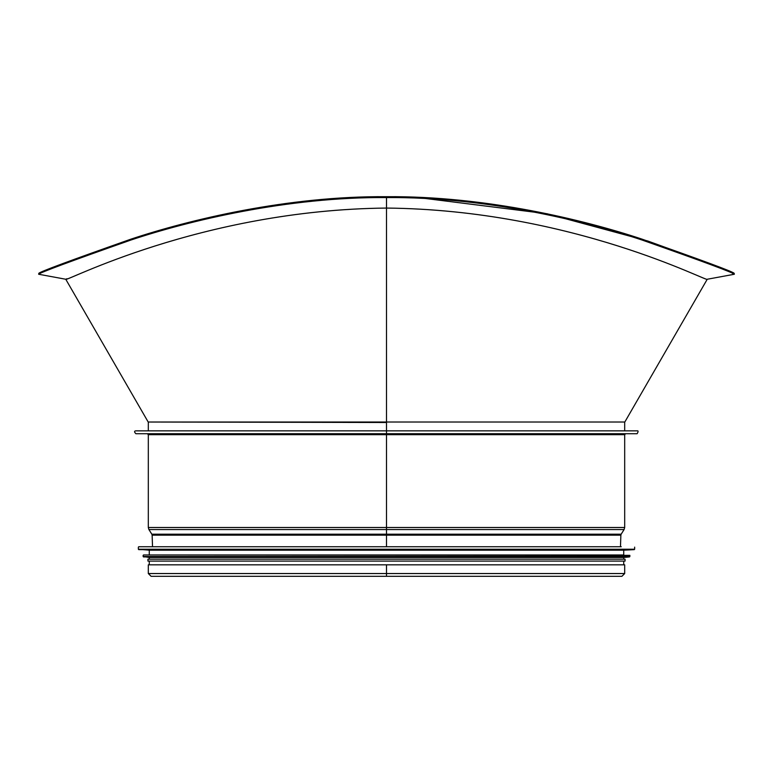 <?xml version="1.0" encoding="UTF-8"?>
<svg xmlns="http://www.w3.org/2000/svg" width="773" height="773" viewBox="0 0 773 773"><rect width="100%" height="100%" fill="white"/><g stroke="black" fill="none" stroke-linecap="round" stroke-linejoin="round"><path stroke-width="1.16" d="M732.727 273.574L734.35 274.251L707.247 279.246L624.816 422.019L386.5 422.019L386.5 208.063C200.381 209.85 62.429 283.643 65.753 279.246C62.526 283.681 199.56 209.995 386.5 208.063C572.619 209.85 710.571 283.643 707.247 279.246C710.474 283.681 573.45 209.995 386.51 208.063L386.5 197.579C485.502 196.757 584.34 220.798 642.112 240.045C702.56 261.322 733.306 272.724 734.35 274.251C733.306 272.724 702.56 261.322 642.112 240.045C584.34 220.798 485.502 196.757 386.51 197.579L386.51 208.063L386.5 197.579C287.498 196.757 188.66 220.798 130.888 240.045C70.44 261.322 39.694 272.724 38.65 274.251C39.694 272.724 70.44 261.322 130.888 240.045C188.66 220.798 287.498 196.757 386.5 197.579L386.51 196.69L389.263 196.69M624.816 422.019L148.184 422.019L65.753 279.246L67.019 278.715M415.632 197.26L547.129 213.763L647.803 241.012L712.117 264.347L734.176 273.313L734.35 274.251M386.5 196.69C485.512 195.869 584.311 219.909 642.034 239.137C702.425 260.395 733.142 271.787 734.176 273.313C733.142 271.787 702.425 260.395 642.034 239.137C584.32 219.909 485.512 195.869 386.51 196.69C287.488 195.869 188.689 219.909 130.966 239.137C70.575 260.395 39.858 271.787 38.824 273.313C39.858 271.787 70.575 260.395 130.966 239.137C188.689 219.909 287.488 195.869 386.5 196.69M148.184 422.019L386.5 422.493L386.5 433.721L386.5 430.851L135.874 430.851C134.144 430.996 134.144 431.952 135.874 433.721L386.5 433.721L386.5 434.677L386.5 433.721L637.126 433.721C638.421 431.508 638.421 430.551 637.126 430.851L386.5 430.851L386.5 527.505L386.5 434.677L148.31 434.677L147.353 433.721M386.5 546.743L386.5 434.677L624.69 434.677L625.647 433.721M386.5 576.31L386.5 564.831L148.31 564.831L148.31 573.537L151.093 576.31L621.907 576.31L151.093 576.31M148.31 573.537L624.69 573.537L624.69 564.831L386.5 564.831L386.5 573.537L386.5 564.831M621.241 546.743L138.744 546.743M138.725 549.632L634.275 549.632L623.734 550.183L149.266 550.183L138.357 549.245L634.643 549.245L634.643 547.12M623.734 550.183L623.734 554.966L143.527 554.966L629.86 555.352L143.527 554.966M143.488 556.918L629.512 556.918L623.734 557.459L149.266 557.459L143.14 556.531L629.86 556.531L629.86 555.352M147.933 559.179L147.933 561.092L625.067 561.092L625.067 559.179L147.933 559.179L149.266 559.179L149.266 557.459M624.69 434.677L624.69 527.505L148.31 527.505L148.31 434.677M148.909 529.553L151.846 534.201L621.154 534.201L624.091 529.553L148.909 529.553L148.31 527.505M621.154 534.201L620.864 535.158L152.136 535.158L151.846 534.201M65.753 279.246L38.65 274.251L38.824 273.313M148.31 422.493L148.31 430.851M624.69 422.493L624.69 430.851M624.69 573.537L621.907 576.31M624.091 529.553L624.69 527.505M620.477 546.743L620.864 535.158M152.523 546.743L152.136 535.158M138.357 547.12L138.357 549.245M149.266 550.183L149.266 554.966M143.14 555.352L143.14 556.531M623.734 557.459L623.734 559.179M149.266 561.092L149.266 564.831M623.734 561.092L623.734 564.831"/></g></svg>
